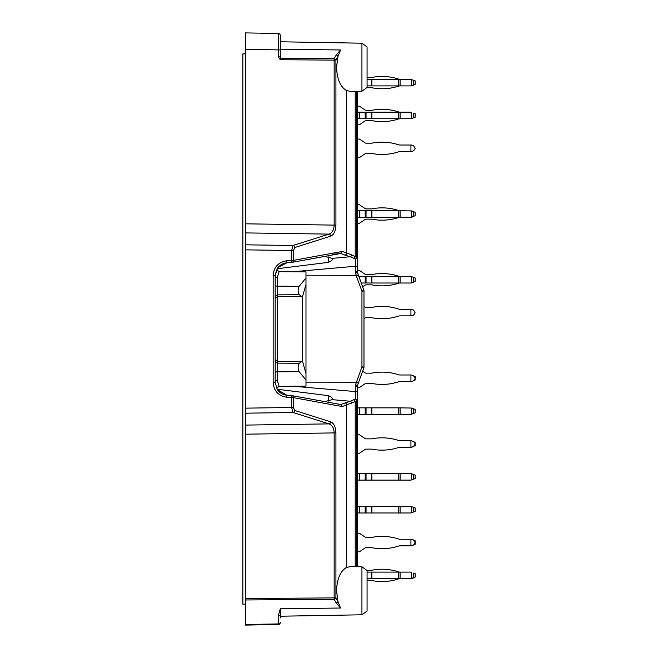 <?xml version="1.0" encoding="UTF-8"?>
<svg xmlns="http://www.w3.org/2000/svg" width="658" height="658" viewBox="0 0 658 658"><rect width="100%" height="100%" fill="white"/><g stroke="black" fill="none" stroke-linecap="round" stroke-linejoin="round"><path stroke-width="0.99" d="M245.409 408.758L245.409 408.149L291.634 407.475L293.049 412.5L328.992 423.884L245.409 425.093L245.409 249.242M278.293 615.814A2.056 1.456 0 0 0 280.308 614.358L280.308 608.773L278.293 615.814L278.293 623.924L245.409 624.5L245.409 625.1L245.409 425.093M266.572 33.27L278.293 33.476L278.293 49.901L245.409 49.325L245.409 39.061L245.409 223.819L334.157 225.11C333.935 229.938 332.208 232.94 328.992 234.116L293.049 245.5L291.634 250.525L245.409 249.851L245.409 232.907L328.992 234.116A2.056 1.777 72.4 0 1 330.752 236.14L294.809 247.515L293.394 250.525L293.394 260.362L342.053 251.488L340.499 253.527M245.409 223.819L245.409 232.907M245.409 49.325L245.409 32.9L278.293 33.476A2.056 2.056 0 0 1 280.308 35.524L280.308 40.048M277.528 389.265L328.424 395.655C331.542 397.029 332.816 398.361 332.249 399.653L332.471 399.241M328.424 256.949L328.424 262.345L277.528 268.727M305.978 278.005L299.151 286.329C297.761 289.232 297.819 292.029 299.332 294.726L301.537 296.429L302.705 295.985L305.978 284.519L305.978 271.877L279.107 271.647L277.215 277.824L277.215 294.866L299.332 294.726M275.176 296.396L277.215 294.866L277.215 363.134L299.332 363.274C297.819 365.971 297.761 368.768 299.151 371.671L305.978 379.995L305.978 386.123L279.107 386.353C275.134 389.067 277.947 389.108 277.232 389.191M275.176 382.01A2.056 1.834 180 0 1 277.215 380.176L279.107 386.353M299.332 363.274L301.537 361.571L302.705 362.015L305.978 373.481L305.978 284.519M305.978 373.481L305.978 379.995M302.524 361.884L302.524 296.116M361.933 91.207L367.065 87.473L367.065 46.94L361.933 43.206L361.933 91.207L350.763 91.396M350.763 91.404L346.626 90.639C340.342 86.914 336.995 79.108 336.575 67.206L337.965 56.473L340.573 49.975L280.308 49.227M280.308 58.274L334.157 58.669L336.205 55.017A2.056 1.357 -150.7 0 1 337.965 56.473L335.917 60.117L335.917 225.11L334.157 225.11L334.157 60.117L335.917 60.117A2.056 1.357 -150.7 0 0 334.157 58.669L334.157 60.117L280.283 59.73L278.293 56.859L280.308 56.859L280.308 59.73M336.205 55.017L340.573 49.975M361.933 614.794L367.065 611.06L367.065 570.527L361.933 566.793L361.933 614.794L280.308 616.217M336.205 602.983L334.157 599.331A2.056 1.357 -29.3 0 0 335.917 597.883L337.965 601.527A2.056 1.357 -29.3 0 1 336.205 602.983L340.573 608.025L337.965 601.527L336.575 590.794C336.995 578.892 340.342 571.086 346.626 567.361L350.763 566.596M277.339 389.651L286.674 395.145C282.743 394.71 279.634 392.884 277.339 389.651L275.176 382.652L275.176 275.348L273.16 275.348C273.876 267.066 278.334 262.221 286.534 260.807L286.674 262.855L277.766 267.748L275.176 275.348M324.789 256.398L332.249 258.347C332.816 259.647 331.542 260.979 328.424 262.345M355.526 384.79L361.949 366.81L363.858 367.838L357.434 385.489L355.526 384.79L355.394 399.019L350.253 401.24L332.249 399.653L324.789 401.602M355.271 386.197L357.31 386.197L357.31 400.459L357.31 391.732L292.983 386.238M357.31 566.719L357.31 400.459A2.056 1.448 180 0 0 355.394 399.019A2.056 1.217 47.7 0 1 356.71 400.459L356.71 566.702M356.71 91.297L356.71 257.541L357.31 257.541A2.056 1.448 -0 0 1 355.394 258.981L350.253 256.76A2.056 1.579 -76.5 0 0 351.668 254.786L356.71 257.541A2.056 1.217 132.3 0 1 355.394 258.981L355.271 266.268L357.31 266.268L357.31 91.281M357.31 266.268L357.31 271.803L355.271 271.803L355.526 273.21L357.434 272.511L363.858 290.162L361.949 291.19L356.299 275.801L358.289 274.863M356.299 382.199L305.978 382.15M305.978 275.85L356.299 275.801M245.409 625.1L278.293 624.524L245.409 625.1M332.471 254.235L338.319 253.717M342.407 406.479L340.433 404.473L342.407 406.479L355.221 401.594A2.056 1.324 57.6 0 0 353.93 399.941M245.409 413.191L293.049 412.5A2.056 1.777 -72.4 0 0 294.809 410.485L293.394 407.475L293.394 397.638A2.056 1.785 100.3 0 0 291.971 395.623A2.056 2.056 0 0 0 291.782 395.598A2.056 1.785 100.3 0 1 291.971 395.623L340.433 404.473M365.182 285.12A1.538 1.538 0 0 1 366.045 284.856A1.538 1.538 0 0 0 365.182 285.12L362.648 286.83L363.858 290.162A2.056 2.056 0 0 1 363.981 290.861L363.981 367.139L361.949 366.81L361.949 291.19L363.981 290.861A2.056 2.056 0 0 0 363.858 290.162M351.668 254.786L342.407 251.52M277.215 277.824A2.056 1.834 180 0 1 275.176 275.99L276.163 271.335M332.471 258.767L332.249 258.347L350.253 256.76L345.006 255.156A2.056 1.76 -68.6 0 0 346.626 253.182L346.626 90.639M340.622 253.511L291.971 262.377A2.056 1.785 -100.3 0 1 291.782 262.402L291.634 260.362L286.534 260.807M293.394 407.475L291.634 407.475L291.782 395.598L286.674 395.145L286.534 397.193C278.334 395.779 273.876 390.926 273.16 382.652L273.16 275.348M280.308 614.358L280.308 617.952M280.308 56.859L280.308 35.524A2.056 2.056 0 0 0 278.293 33.476A2.056 2.056 0 0 1 280.308 35.524A2.056 2.056 0 0 0 278.293 33.476M245.409 599.973L334.157 599.331L334.157 432.89C333.935 428.062 332.208 425.06 328.992 423.884A2.056 1.777 -72.4 0 0 330.752 421.86C333.951 423.316 335.679 426.993 335.917 432.89L335.917 597.883L245.409 598.525M340.795 404.497L350.253 401.24A2.056 1.579 76.5 0 1 351.668 403.214M357.31 386.197L357.434 385.489L357.31 386.197M356.455 382.232L358.289 383.137M363.858 367.838A2.056 2.056 0 0 0 363.981 367.139A2.056 2.056 0 0 1 363.858 367.838M357.434 272.511L357.31 271.803L357.434 272.511M353.93 258.059A2.056 1.324 -57.6 0 0 355.221 256.406L355.221 91.322M340.433 253.527L342.053 251.488M291.782 262.402L286.674 262.855L291.782 262.402A2.056 2.056 0 0 0 291.971 262.377A2.056 1.785 -100.3 0 0 293.394 260.362L291.634 260.362L291.634 250.525L293.394 250.525M245.409 244.809L293.049 245.5A2.056 1.777 72.4 0 1 294.809 247.515M278.293 624.524A2.056 2.056 0 0 0 280.308 622.476A2.056 1.456 180 0 1 278.293 623.924L278.293 624.524A2.056 2.056 0 0 0 280.308 622.476M299.151 371.671L277.215 371.811L277.215 363.134L275.176 361.604M245.409 53.857L242.843 53.857L242.843 604.143L245.409 604.143M411.497 85.894L413.611 85.121L411.497 85.894L398.485 85.894L398.485 79.322L400.089 79.322A5.132 5.132 0 0 1 398.485 79.067A5.132 5.132 0 0 0 400.089 79.322L400.089 85.894A5.132 5.132 0 0 0 398.485 86.149A52.681 52.681 0 0 1 371.877 87.769A1.538 1.538 0 0 0 371.581 87.736A1.538 1.538 0 0 1 371.877 87.769M371.877 77.447A1.538 1.538 0 0 1 371.581 77.471A1.538 1.538 0 0 0 371.877 77.447A52.681 52.681 0 0 1 398.485 79.067M413.611 117.766L415.157 117.206L415.157 113.711L413.611 113.151L413.611 117.766L410.929 118.744L414.417 117.478M413.611 113.151L414.417 113.447M410.929 118.744L400.089 118.744A5.132 5.132 0 0 0 398.485 118.999A52.681 52.681 0 0 1 371.877 120.62A1.538 1.538 0 0 0 371.581 120.595L366.045 120.595A1.538 1.538 0 0 0 365.182 120.858L359.482 124.699L357.31 124.699M410.929 112.173L400.089 112.173A5.132 5.132 0 0 1 398.485 111.918A52.681 52.681 0 0 0 371.877 110.297A1.538 1.538 0 0 1 371.581 110.322L366.045 110.322A1.538 1.538 0 0 1 365.182 110.059L359.482 106.218L357.31 106.218M411.497 283.006L413.611 282.241L411.497 283.006L398.485 283.006L398.485 276.434L400.089 276.434A5.132 5.132 0 0 1 398.485 276.179A5.132 5.132 0 0 0 400.089 276.434L400.089 283.006A5.132 5.132 0 0 0 398.485 283.261A52.681 52.681 0 0 1 371.877 284.881A1.538 1.538 0 0 0 371.581 284.856L366.045 284.856M415.157 280.02L415.157 279.428L415.157 280.02M371.877 274.559A1.538 1.538 0 0 1 371.581 274.592A1.538 1.538 0 0 0 371.877 274.559A52.681 52.681 0 0 1 398.485 276.179M371.581 274.592L366.045 274.592A1.538 1.538 0 0 1 365.182 274.328L359.482 270.479L357.31 270.479M411.497 447.267L413.611 446.502L410.929 447.267L410.929 440.695L400.089 440.695A5.132 5.132 0 0 1 398.485 440.441A5.132 5.132 0 0 0 400.089 440.695M357.31 453.222L359.482 453.222L365.182 449.381A1.538 1.538 0 0 1 366.045 449.118L371.581 449.118A1.538 1.538 0 0 1 371.877 449.143A1.538 1.538 0 0 0 371.581 449.118M398.485 447.522A5.132 5.132 0 0 1 400.089 447.267A5.132 5.132 0 0 0 398.485 447.522A52.681 52.681 0 0 1 371.877 449.143M371.877 438.82A1.538 1.538 0 0 1 371.581 438.853A1.538 1.538 0 0 0 371.877 438.82A52.681 52.681 0 0 1 398.485 440.441M414.417 540.522L415.157 540.794L415.157 544.289L414.417 544.553M411.497 512.771L411.497 506.611L415.157 507.943L415.157 511.43L410.929 512.977L398.485 512.977L398.485 506.405L400.089 506.405L400.089 512.977M411.497 506.611L400.089 506.405M365.182 512.977L365.182 506.405L359.482 506.405L359.482 512.977L398.485 512.977M398.485 506.405L371.581 506.405L371.581 512.977M365.182 506.405L371.581 506.405M359.482 506.405L357.31 506.405M359.482 512.977L357.31 512.977M415.157 409.383L415.157 412.879L415.157 409.383L413.611 408.824L413.611 413.446L415.157 412.879M413.611 413.446L410.929 414.417L398.485 414.417L398.485 407.845L400.089 407.845L400.089 414.417M411.497 414.211L411.497 408.05L413.611 408.824M411.497 408.05L400.089 407.845M365.182 414.417L365.182 407.845L359.482 407.845L359.482 414.417L398.485 414.417M398.485 407.845L371.581 407.845L371.581 414.417M365.182 407.845L371.581 407.845M359.482 407.845L357.31 407.845M359.482 414.417L357.31 414.417M414.417 376.261L415.157 376.532L415.157 380.028L414.417 380.291M414.417 281.739L413.611 282.241M415.157 277.972L415.157 281.468L415.157 277.972L410.929 276.434L414.417 277.709M398.485 283.261A5.132 5.132 0 0 1 400.089 283.006M366.045 274.592A1.538 1.538 0 0 1 365.182 274.328M410.929 145.023L410.929 151.595L413.611 150.83L415.157 148.609L413.611 145.796L411.497 145.023L400.089 145.023A5.132 5.132 0 0 1 398.485 144.768A52.681 52.681 0 0 0 371.877 143.148A1.538 1.538 0 0 1 371.581 143.181L366.045 143.181A1.538 1.538 0 0 1 365.182 142.918L359.482 139.068L357.31 139.068M410.929 151.595L400.089 151.595A5.132 5.132 0 0 0 398.485 151.85A52.681 52.681 0 0 1 371.877 153.47A1.538 1.538 0 0 0 371.581 153.446L366.045 153.446A1.538 1.538 0 0 0 365.182 153.709L359.482 157.55L357.31 157.55M414.417 84.619L413.611 85.121M413.611 80.292L413.611 84.915L415.157 84.347L415.157 80.86L410.929 79.322L414.417 80.589M360.395 91.232L359.482 91.849L357.31 91.849M366.703 87.736L371.581 87.736M398.485 86.149A5.132 5.132 0 0 1 400.089 85.894M367.065 77.471L371.581 77.471M411.497 217.099L411.497 210.938L415.157 212.271L415.157 215.758L410.929 217.304L398.485 217.304L398.485 210.733L400.089 210.733A5.132 5.132 0 0 1 398.485 210.478A52.681 52.681 0 0 0 371.877 208.857A1.538 1.538 0 0 1 371.581 208.882L366.045 208.882A1.538 1.538 0 0 1 365.182 208.619L359.482 204.778L357.31 204.778M411.497 210.938L400.089 210.733A5.132 5.132 0 0 1 398.485 210.478M365.182 217.304L365.182 210.733L359.482 210.733L359.482 217.304L398.485 217.304M398.485 210.733L371.581 210.733L371.581 217.304M365.182 210.733L371.581 210.733M359.482 210.733L357.31 210.733M359.482 217.304L357.31 217.304M410.929 440.695L413.611 441.469L415.157 443.689L413.611 446.502M365.182 449.381A1.538 1.538 0 0 1 366.045 449.118M410.929 447.267L400.089 447.267M357.31 434.741L359.482 434.741L365.182 438.59A1.538 1.538 0 0 0 366.045 438.853L371.581 438.853M413.611 577.708L415.157 577.14L415.157 573.653L413.611 573.085L413.611 577.708L410.929 578.678L414.417 577.411M413.611 573.085L414.417 573.381M367.065 580.529L371.581 580.529A1.538 1.538 0 0 1 371.877 580.553A52.681 52.681 0 0 0 398.485 578.933A5.132 5.132 0 0 1 400.089 578.678L398.485 578.678L398.485 572.106L400.089 572.106A5.132 5.132 0 0 1 398.485 571.851A52.681 52.681 0 0 0 371.877 570.231A1.538 1.538 0 0 1 371.581 570.264L366.703 570.264M360.395 566.768L359.482 566.151L357.31 566.151M411.497 572.312L411.497 578.472M410.929 578.678L400.089 578.678A5.132 5.132 0 0 0 398.485 578.933M410.929 572.106L400.089 572.106A5.132 5.132 0 0 1 398.485 571.851M367.065 578.678L398.485 578.678M398.485 572.106L371.581 572.106L371.581 578.678M367.065 572.106L371.581 572.106M410.929 539.256L410.929 545.827L413.611 545.054L415.157 542.842L413.611 540.029L411.497 539.256L400.089 539.256A5.132 5.132 0 0 1 398.485 539.001A52.681 52.681 0 0 0 371.877 537.38A1.538 1.538 0 0 1 371.581 537.405L366.045 537.405A1.538 1.538 0 0 1 365.182 537.142L359.482 533.301L357.31 533.301M365.182 547.941A1.538 1.538 0 0 1 366.045 547.678A1.538 1.538 0 0 0 365.182 547.941L359.482 551.782L357.31 551.782M366.045 547.678L371.581 547.678A1.538 1.538 0 0 1 371.877 547.703A52.681 52.681 0 0 0 398.485 546.082A5.132 5.132 0 0 1 400.089 545.827L410.929 545.827M411.497 112.378L411.497 118.539M398.485 112.173L400.089 112.173L400.089 118.744L398.485 118.744L398.485 112.173L371.581 112.173L371.581 118.744L398.485 118.744M365.182 118.744L365.182 112.173L359.482 112.173L359.482 118.744L371.581 118.744M365.182 112.173L371.581 112.173M359.482 112.173L357.31 112.173M359.482 118.744L357.31 118.744M413.611 84.915L410.929 85.894M411.497 79.528L411.497 85.688M410.929 79.322L400.089 79.322M367.065 85.894L398.485 85.894M398.485 79.322L371.581 79.322L371.581 85.894M367.065 79.322L371.581 79.322M414.417 441.97L415.157 442.242L415.157 445.729L414.417 446.001M410.929 217.304L414.417 216.03M410.929 210.733L414.417 211.999M365.182 219.41A1.538 1.538 0 0 1 366.045 219.147A1.538 1.538 0 0 0 365.182 219.41L359.482 223.259L357.31 223.259M366.045 219.147L371.581 219.147A1.538 1.538 0 0 1 371.877 219.18A52.681 52.681 0 0 0 398.485 217.559A5.132 5.132 0 0 1 400.089 217.304A5.132 5.132 0 0 0 398.485 217.559M413.611 277.413L413.611 282.035L415.157 281.468M413.611 282.035L410.929 283.006M411.497 276.64L411.497 282.8M410.929 276.434L400.089 276.434M361.258 283.006L398.485 283.006M398.485 276.434L371.581 276.434L371.581 283.006M365.182 283.006L365.182 276.434L371.581 276.434M365.182 276.434L359.482 276.434L359.482 278.145M359.482 276.434L358.865 276.434M410.929 374.994L410.929 381.566L413.611 380.793L415.157 378.572L413.611 375.759L411.497 374.994L400.089 374.994A5.132 5.132 0 0 1 398.485 374.739A52.681 52.681 0 0 0 371.877 373.119A1.538 1.538 0 0 1 371.581 373.144L366.045 373.144A1.538 1.538 0 0 1 365.182 372.88L362.648 371.17M410.929 381.566L400.089 381.566A5.132 5.132 0 0 0 398.485 381.821A52.681 52.681 0 0 1 371.877 383.441A1.538 1.538 0 0 0 371.581 383.408L366.045 383.408A1.538 1.538 0 0 0 365.182 383.672L359.482 387.521L357.31 387.521M415.157 475.092L415.157 478.58L415.157 475.092L413.611 474.525L413.611 479.147L415.157 478.58M413.611 479.147L410.929 480.118L398.485 480.118L398.485 473.554L400.089 473.554L400.089 480.118M411.497 479.912L411.497 473.76L413.611 474.525M411.497 473.76L400.089 473.554M365.182 480.118L365.182 473.554L359.482 473.554L359.482 480.118L398.485 480.118M398.485 473.554L371.581 473.554L371.581 480.118M365.182 473.554L371.581 473.554M359.482 473.554L357.31 473.554M359.482 480.118L357.31 480.118M411.497 578.678L413.611 577.913M411.497 545.827L413.611 545.054M398.485 546.082A5.132 5.132 0 0 1 400.089 545.827M400.089 539.256A5.132 5.132 0 0 1 398.485 539.001M366.045 537.405A1.538 1.538 0 0 1 365.182 537.142M410.929 309.285L410.929 315.856L413.611 315.092L415.157 312.871L413.611 310.058L411.497 309.285L400.089 309.285A5.132 5.132 0 0 1 398.485 309.03A52.681 52.681 0 0 0 371.877 307.409A1.538 1.538 0 0 1 371.581 307.442L366.045 307.442A1.538 1.538 0 0 1 365.182 307.179L363.981 306.365M410.929 315.856L400.089 315.856A5.132 5.132 0 0 0 398.485 316.111A52.681 52.681 0 0 1 371.877 317.74A1.538 1.538 0 0 0 371.581 317.707L366.045 317.707A1.538 1.538 0 0 0 365.182 317.97L363.981 318.776M411.497 217.304L413.611 216.531M328.424 401.051L328.424 395.655M299.151 286.329L277.215 286.189A2.056 1.53 180 0 1 275.176 284.659M275.176 373.341A2.056 1.53 180 0 1 277.215 371.811L277.215 380.176M340.573 608.025L280.308 608.773M342.053 406.512L293.394 397.638L286.534 397.193M345.006 402.844A2.056 1.76 68.6 0 1 346.626 404.818L346.626 567.361M294.809 410.485L330.752 421.86M335.917 432.89L245.409 434.181M335.917 225.11C335.679 231.007 333.951 234.684 330.752 236.14M278.293 56.859L278.293 49.901L280.308 49.901M357.31 400.459L355.221 401.594L355.221 566.678M340.795 253.503L345.006 255.156M292.983 271.762L355.271 266.268L355.271 271.803M356.455 275.768L355.526 273.21M275.176 382.652L273.16 382.652M291.782 395.598L286.674 395.145M413.611 507.376L413.611 511.998M371.877 512.977L371.877 506.405M366.045 512.977L366.045 506.405M371.877 414.417L371.877 407.845M366.045 414.417L366.045 407.845M413.611 211.703L413.611 216.326M400.089 210.733L400.089 217.304M371.877 217.304L371.877 210.733M366.045 217.304L366.045 210.733M400.089 572.106L400.089 578.678M371.877 578.678L371.877 572.106M371.877 118.744L371.877 112.173M366.045 118.744L366.045 112.173M371.877 85.894L371.877 79.322M371.877 283.006L371.877 276.434M366.045 283.006L366.045 276.434M371.877 480.118L371.877 473.554M366.045 480.118L366.045 473.554M361.933 43.206L280.308 41.783M361.933 566.793L350.763 566.604M301.537 361.571L277.215 361.357L275.176 359.309M301.537 296.429L277.215 296.643L275.176 298.691M286.674 262.855C282.743 263.29 279.634 265.116 277.339 268.349M279.107 271.647C275.159 269.007 277.923 268.892 277.224 268.818"/></g></svg>

